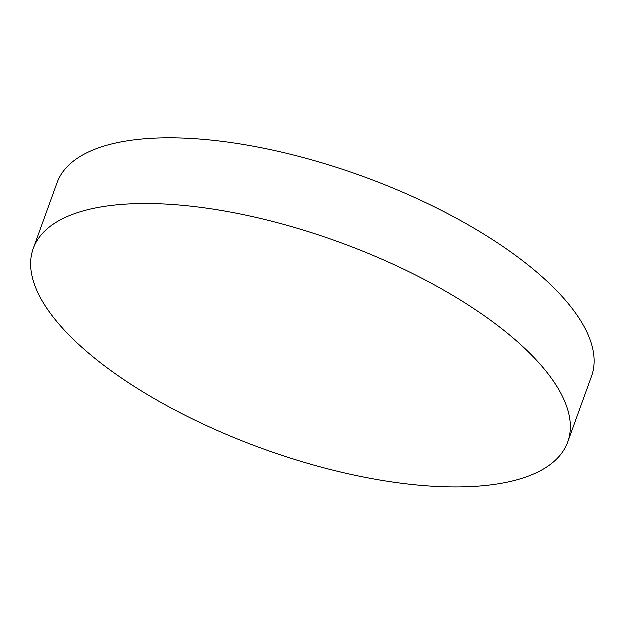 <?xml version="1.0" encoding="UTF-8"?>
<svg xmlns="http://www.w3.org/2000/svg" width="625" height="625" viewBox="0 0 625 625"><rect width="100%" height="100%" fill="white"/><g stroke="black" fill="none" stroke-linecap="round" stroke-linejoin="round"><path stroke-width="0.94" d="M33.367 248.609L57.148 182.914A284.211 110.141 19.9 0 1 254.703 146.57A284.211 110.141 19.9 0 1 537.289 272.602A284.211 110.141 19.9 0 1 591.633 376.391L567.852 442.086A284.211 110.141 19.9 0 1 370.297 478.43A284.211 110.141 19.9 0 1 87.711 352.398A284.211 110.141 19.9 0 1 33.367 248.609A284.211 110.141 19.9 0 1 230.922 212.266A284.211 110.141 19.9 0 1 513.508 338.305A284.211 110.141 19.9 0 1 567.852 442.086"/></g></svg>
